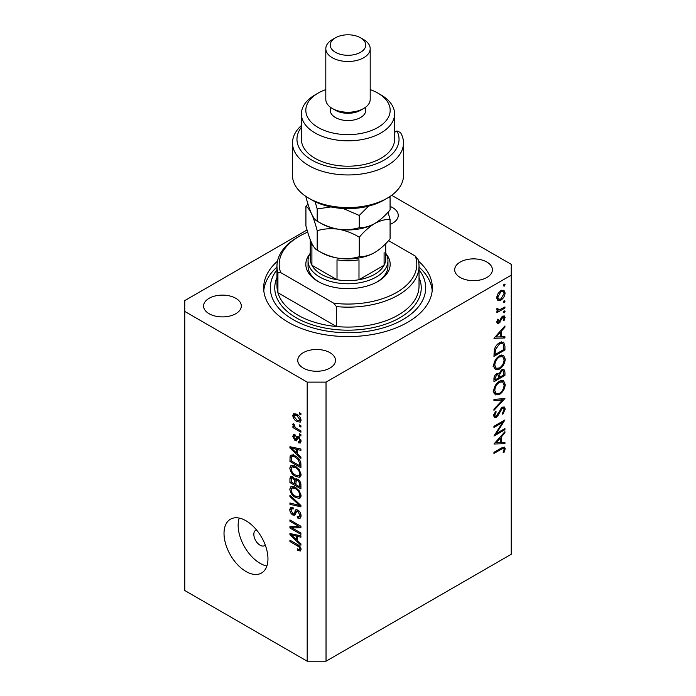 <?xml version="1.0" encoding="UTF-8"?>
<svg xmlns="http://www.w3.org/2000/svg" width="696" height="696" viewBox="0 0 696 696"><rect width="100%" height="100%" fill="white"/><g stroke="black" fill="none" stroke-linecap="round" stroke-linejoin="round"><path stroke-width="1.04" d="M256.528 529.952A8.874 5.124 -120 0 0 255.676 530.282A8.874 5.124 -120 0 0 253.831 534.345A8.874 5.124 -120 0 0 257.711 543.28A8.874 5.124 -120 0 0 264.55 545.655A8.874 5.124 -120 0 0 265.263 545.081M224.016 533.44A31.076 17.939 -120 0 0 237.58 564.708A31.076 17.939 -120 0 0 261.522 573.034A31.076 17.939 -120 0 0 267.96 558.81A31.076 17.939 -120 0 0 254.397 527.542A31.076 17.939 -120 0 0 230.454 519.216A31.076 17.939 -120 0 0 224.016 533.44M239.215 518.076A31.076 17.939 -120 0 0 238.145 525.289A31.076 17.939 -120 0 0 266.89 566.013M277.504 261.157A84.338 48.694 0 0 0 263.662 287.883A84.338 48.694 0 0 0 288.361 322.318A84.338 48.694 0 0 0 380.277 332.871A84.338 48.694 0 0 0 432.338 287.883A84.338 48.694 0 0 0 418.496 261.157M390.082 224.373A18.862 10.892 0 0 0 398.251 215.403A18.862 10.892 0 0 0 392.727 207.695A18.862 10.892 0 0 0 390.082 206.425M235.787 298.306A18.862 10.892 0 0 0 215.229 295.948A18.862 10.892 0 0 0 203.58 306.005A18.862 10.892 0 0 0 209.105 313.713A18.862 10.892 0 0 0 229.663 316.071A18.862 10.892 0 0 0 241.312 306.005A18.862 10.892 0 0 0 235.787 298.306M329.947 352.672A18.862 10.892 0 0 0 309.389 350.314A18.862 10.892 0 0 0 297.749 360.371A18.862 10.892 0 0 0 303.273 368.08A18.862 10.892 0 0 0 323.831 370.437A18.862 10.892 0 0 0 335.481 360.371A18.862 10.892 0 0 0 329.947 352.672M486.895 262.061A18.862 10.892 0 0 0 466.337 259.704A18.862 10.892 0 0 0 454.688 269.761A18.862 10.892 0 0 0 460.213 277.469A18.862 10.892 0 0 0 480.771 279.827A18.862 10.892 0 0 0 492.42 269.761A18.862 10.892 0 0 0 486.895 262.061M307.058 229.976L184.779 300.576L184.779 311.443L307.197 382.121L326.032 382.121L511.221 275.198L511.221 264.332L391.657 195.298M496.318 433.547L504.939 428.562L504.939 429.702L493.951 436.044L502.599 422.437L493.951 427.431L493.951 426.291L504.939 419.949L496.318 433.547L495.665 433.173M502.251 407.186L504.304 407.012L505.226 409.091L502.825 414.337L502.268 413.589L504.095 409.744L503.46 408.221L502.234 408.334L497.91 415.651L496.239 417.33L494.456 417.522L493.673 415.677L495.535 411.232L496.204 411.867L494.804 415.155L495.274 416.312L496.187 416.217L502.251 407.186M504.939 398.477L493.951 410.353L493.951 409.126L502.616 399.904L493.951 400.67L493.951 399.452L504.939 398.477M505.226 384.47C504.922 388.716 503.008 392.048 499.493 394.467L495.334 394.919L493.673 391.239C493.96 386.95 495.883 383.592 499.441 381.156L503.556 380.729L505.226 384.47L503.921 383.722M505.226 359.101C504.922 363.347 503.008 366.679 499.493 369.098L495.334 369.55L493.673 365.87C493.96 361.581 495.883 358.214 499.441 355.786L503.556 355.36L505.226 359.101L503.921 358.353M504.939 337.978L493.951 338.3L504.939 325.945L504.939 327.181L501.416 331.087L501.416 336.838L504.939 336.733L504.939 337.978L502.895 336.794M505.078 284.638L504.165 286.221L503.252 285.691L504.165 284.107L505.078 284.638M504.165 286.221L503.252 285.691L504.165 286.221M184.779 311.443L184.779 590.521L307.197 661.2L326.032 661.2L326.032 382.121M326.032 661.2L511.221 554.286L511.221 275.198M497.788 300.307L496.77 297.723L498.092 293.434L500.946 290.519L503.939 290.241L505.078 292.92C504.87 295.974 503.495 298.375 500.946 300.115L497.918 300.385M505.078 301.064L504.165 302.647L503.252 302.116L504.165 300.533L505.078 301.064M504.165 302.647L503.252 302.116L504.165 302.647M496.988 310.225L498.092 310.868L496.77 309.372L497.048 308.224L497.901 308.354L498.205 309.85L499.484 309.859L504.939 306.919L504.939 308.05L496.909 312.687L496.909 311.547L498.092 310.868L497.405 310.642M505.078 311.303L504.165 312.895L503.252 312.365L504.165 310.781L505.078 311.303M504.165 312.895L503.252 312.365L504.165 312.895M498.875 323.266L497.327 323.44L496.77 322.135L497.918 319.107L498.606 319.481L497.762 321.569L498.841 322.152L501.52 317.289L502.764 316.141L504.417 315.975L505.078 317.515L503.991 320.795L503.252 320.473L504.095 318.15L502.808 317.254L498.875 323.266L496.779 322.048M496.953 321.1L498.841 322.152M502.347 316.419L503.669 317.185L501.964 316.767M499.589 342.693L503.634 342.145L504.939 346.086L504.939 350.01L493.951 356.352L494.351 349.54C495.352 346.39 497.101 344.111 499.589 342.693M504.939 371.951L504.939 375.388L493.951 381.73L493.951 379.25C493.829 376.971 494.743 375.1 496.674 373.648L499.015 373.769L501.825 369.707L503.982 369.489L504.939 371.951L503.495 371.116M498.614 373.404L498.11 373.247M504.939 443.691L493.951 444.013L504.939 431.659L504.939 432.895L501.416 436.801L501.416 442.552L504.939 442.447L504.939 443.691L502.895 442.508M504.095 449.346L503.669 448.433L501.259 449.225L493.951 453.444L493.951 452.313L501.372 448.024L504.539 447.076L505.226 448.763L503.956 452.557L503.112 452.374L504.095 449.346M292.172 527.977L300.916 533.032L300.916 534.345L289.936 528.003L289.936 526.602L298.688 526.307L289.936 521.252L289.936 519.929L300.916 526.272L300.916 527.681L292.172 527.977L294.852 526.437M297.862 510.011C299.933 511.438 301.003 513.387 301.064 515.849L300.08 518.329L297.349 517.955L297.209 516.554L299.045 516.78L299.776 514.997L297.897 511.351L296.757 511.195L294.791 515.24L292.798 514.997C290.867 513.692 289.867 511.882 289.788 509.576L290.702 507.262L293.068 507.575L293.216 508.976L291.633 508.767L291.076 510.272L292.825 513.692L293.938 513.926L295.861 509.733L297.862 510.011M289.936 495.169L300.916 505.505L300.916 506.871L289.936 504.322L289.936 502.964L299.637 505.513L289.936 496.535L289.936 495.169M301.064 495.63L299.341 498.38L295.574 497.483C292.303 495.752 290.371 492.959 289.788 489.114L290.954 486.565L295.435 487.357L299.384 490.932L301.064 495.63M299.95 498.136L300.437 497.744M301.064 474.542L299.341 477.291L295.574 476.395C292.303 474.663 290.371 471.871 289.788 468.025L290.954 465.476L295.435 466.268L299.384 469.843L301.064 474.542M299.95 477.047L300.437 476.656M297.636 454.027L300.916 457.028L300.916 458.394L289.936 448.007L289.936 446.719L300.916 449.007L300.916 450.373L297.636 449.59L297.636 454.027M299.35 412.685L300.916 413.589L300.916 414.903L299.35 413.998L299.35 412.685M307.197 661.2L307.197 382.121M296.844 414.364C299.219 415.564 300.629 417.556 301.064 420.34L300.237 422.159L296.922 421.498C294.582 420.288 293.199 418.313 292.781 415.564L293.608 413.746L296.844 414.364M299.35 424.873L300.916 425.778L300.916 427.092L299.35 426.187L299.35 424.873M296.774 428.492L300.916 430.885L300.916 432.207L292.929 427.588L292.929 426.274L294.199 427.005L292.781 424.63L293.216 423.638L294.356 424.786L295.147 427.318L296.774 428.492M299.35 433.765L300.916 434.678L300.916 435.992L299.35 435.087L299.35 433.765M298.48 436.566L301.064 441.168L300.376 442.969L298.488 442.83L298.349 441.429L299.489 441.534L299.915 440.42L298.68 437.993L297.958 437.88L296.522 440.855L295.06 440.681L292.781 436.444L293.495 434.6L295.069 434.756L295.208 436.157L294.277 436.079L293.93 437.062L294.904 439.272L295.565 439.237L296.861 436.288L298.48 436.566M294.904 439.272L298.706 437.427L299.167 436.218M295.365 456.019C298.619 457.663 300.472 460.343 300.916 464.049L300.916 467.79L289.936 461.448L290.136 455.967L290.85 455.071L295.365 456.019M296.235 478.744L295 479.457L297.688 479.274C299.828 480.605 300.898 482.511 300.916 484.973L300.916 488.879L289.936 482.537L289.936 478.596L290.65 476.482L292.694 476.717L295 479.457L295.478 478.9M297.636 540.844L300.916 543.846L300.916 545.22L289.936 534.824L289.936 533.536L300.916 535.824L300.916 537.199L297.636 536.416L297.636 540.844M301.064 549.483L300.28 551.014L297.636 550.24L297.496 548.84C298.68 549.692 299.445 549.64 299.776 548.683L298.949 546.891L289.936 541.514L289.936 540.192L297.392 544.498C299.463 545.447 300.689 547.108 301.064 549.483M300.959 548.535L299.48 549.388L300.829 548.074M300.489 413.337L299.35 413.998M298.192 420.758L296.922 421.498M295.774 413.833L292.781 415.564M293.93 416.26L296.922 420.175L299.41 420.732L299.915 419.653L296.922 415.73L294.425 415.181L293.93 416.26M297.984 415.112L296.922 415.73M300.889 419.088L299.915 419.653M300.489 425.534L299.35 426.187M294.069 426.935L292.929 427.588M294.643 426.761L294.199 427.005M293.686 424.116L292.781 424.63M300.489 434.426L299.35 435.087M301.055 441.351L298.488 442.83M300.907 439.855L299.915 440.42M299.611 437.462L298.68 437.993M299.263 437.123L297.958 437.88M297.357 439.359L295.06 440.681M295.104 435.104L292.781 436.444M298.045 437.462L298.706 437.427L298.045 437.462M291.563 447.058L289.936 448.007M299.254 448.659L297.636 449.59M293.155 449.807L296.348 452.852L296.348 449.285L291.076 448.024L293.155 449.807M297.636 452.113L296.348 452.852M292.424 447.241L291.076 448.024M297.914 448.381L296.348 449.285M291.215 460.708L289.936 461.448M293.068 456.054L293.277 454.157M292.12 454.827L290.136 455.967M291.215 460.865L299.637 465.728L299.637 463.466L298.036 459.377L295.348 457.324C293.695 456.185 292.39 456.071 291.433 456.976L291.215 460.865M300.916 464.989L299.637 465.728M293.964 455.306L291.433 456.976M296.444 456.698L295.348 457.324M298.897 458.882L298.036 459.377M300.829 462.779L299.637 463.466M300.976 475.49L299.837 475.15M296.818 475.681L295.574 476.395M292.929 466.311L289.788 468.025M292.929 466.216L293.016 465.267M291.076 468.756C291.546 471.723 293.051 473.828 295.591 475.09L298.906 475.69L299.776 473.811C299.315 470.922 297.862 468.843 295.4 467.573L291.946 466.885L291.076 468.756M294.495 465.781L292.92 466.685M296.487 466.946L295.4 467.573M300.907 473.158L299.776 473.811M291.215 481.789L289.936 482.537M291.215 481.954L294.495 483.85L294.391 480.17L292.877 478.135L291.633 477.935L291.215 481.954M295.783 483.111L294.495 483.85M293.808 477.595L292.877 478.135M296.705 478.831L294.391 480.17M295.783 484.59L299.637 486.817L299.498 482.841L297.697 480.597L296.279 480.379L295.783 484.59M300.916 486.078L299.637 486.817M298.723 480.005L297.697 480.597M300.437 482.302L299.498 482.841M300.803 483.529L299.637 484.198M300.976 496.579L299.837 496.239M296.818 496.77L295.574 497.483M292.929 487.4L289.788 489.114M292.929 487.304L293.016 486.356M291.076 489.845C291.546 492.803 293.051 494.917 295.591 496.178L298.906 496.779L299.776 494.899C299.315 492.011 297.862 489.932 295.4 488.653L291.946 487.974L291.076 489.845M294.495 486.869L292.92 487.774M296.487 488.027L295.4 488.653M300.907 494.247L299.776 494.899M291.554 503.382L289.936 504.322M300.437 505.052L299.637 505.513M290.832 496.013L289.936 496.535M301.037 516.415L300.489 516.145L297.349 517.955M300.907 514.344L299.776 514.997M298.88 510.777L297.897 511.351M295.835 513.239L292.798 514.997M292.938 508.019L289.788 509.576M295.983 512.743L293.938 513.926M297.792 510.594L297.923 510.046M296.74 509.585L295.235 510.455M294.173 526.828L293.564 526.481M292.511 526.515L289.936 528.003M299.828 525.645L298.688 526.307M291.076 520.591L289.936 521.252M300.437 525.993L299.15 526.037M291.563 533.884L289.936 534.824M299.254 535.485L297.636 536.416M293.155 536.633L296.348 539.67L296.348 536.103L291.076 534.841L293.155 536.633M297.636 538.93L296.348 539.67M292.424 534.058L291.076 534.841M297.914 535.207L296.348 536.103M299.002 549.457L297.636 550.24M299.828 546.377L298.949 546.891M291.076 540.853L289.936 541.514M501.86 290.101L501.929 290.684M503.869 292.224L505.078 292.92M499.737 299.41L500.946 300.115M497.466 298.488L496.866 298.732M500.955 291.65L497.762 297.157L498.693 299.202L500.955 298.967L504.095 293.495L503.199 291.415L500.059 291.137M496.857 296.635L497.762 297.157M503.956 307.484L504.939 308.05M496.927 308.537L497.762 309.015M502.73 316.158L505.078 317.515M503.295 320.395L503.991 320.795M501.32 317.594L502.042 318.011M500.45 319.455L501.207 319.89M499.363 321.691L500.111 322.126M504.208 326.755L504.939 327.181M500.685 330.67L501.416 331.087M500.293 336.185L501.416 336.838M500.293 332.34L496.1 336.995L500.293 336.873L500.293 332.34L499.563 331.914M495.361 336.577L496.1 336.995M503.817 349.366L504.939 350.01M501.564 341.893L501.738 342.876M495.082 354.569L503.817 349.522L503.539 344.607L502.634 343.398L499.58 343.833L495.387 349.601L495.082 354.569L493.951 353.916M494.482 349.079L495.387 349.601M498.658 343.302L499.58 343.833M498.388 368.454L499.493 369.098M495.308 367.784L494.082 368.088M501.677 354.986L502.007 356.169M499.441 356.926C496.579 358.927 495.03 361.676 494.804 365.165L496.222 368.306L499.493 367.958C502.338 365.965 503.869 363.251 504.095 359.797L502.677 356.561L499.441 356.926L498.519 356.395M493.76 364.565L494.804 365.165M503.817 374.735L504.939 375.388M495.082 378.389L495.082 379.938L498.606 377.902L497.936 374.657L496.7 374.779L495.082 378.389L494.047 377.798M493.951 379.285L495.082 379.938M495.839 374.283L496.7 374.779M499.728 376.501L499.728 377.258L503.817 374.9L503.121 370.733L501.825 370.837L499.858 374.048L499.728 376.501L498.527 375.805M498.597 376.597L499.728 377.258M499.067 373.595L499.858 374.048M500.955 370.342L501.825 370.837M498.388 393.823L499.493 394.467M495.308 393.153L494.082 393.457M501.677 380.355L502.007 381.538M499.441 382.295C496.579 384.305 495.03 387.046 494.804 390.534L496.222 393.684L499.493 393.327C502.338 391.335 503.869 388.62 504.095 385.166L502.677 381.93L499.441 382.295L498.519 381.765M493.76 389.934L494.804 390.534M500.781 398.851L502.616 399.904M502.077 407.421L505.226 409.091M501.398 407.847L502.234 408.334M500.433 408.996L501.155 409.413M497.196 415.242L497.91 415.651M493.682 415.851L496.239 417.33M495.404 411.406L496.204 411.867M493.812 414.59L494.804 415.155M503.956 429.136L504.939 429.702M501.616 421.863L502.599 422.437M504.208 432.468L504.939 432.895M500.685 436.375L501.416 436.801M500.328 441.925L501.416 442.552M500.293 438.054L496.1 442.708L500.293 442.586L500.293 438.054L499.563 437.627M495.361 442.291L496.1 442.708M502.712 447.31L505.226 448.763M503.217 452.13L503.956 452.557M386.297 254.136A42.169 24.343 180 0 1 377.815 281.541A42.169 24.343 180 0 1 318.185 281.541L318.185 281.541A42.169 24.343 180 0 1 309.703 254.136M385.732 253.126A39.95 23.064 180 0 1 387.95 260.704A39.95 23.064 180 0 1 363.286 282.01A39.95 23.064 180 0 1 319.751 277.017A39.95 23.064 180 0 1 308.05 260.704L308.05 266.142A39.95 23.064 0 0 0 318.986 281.993M276.973 266.142L276.973 286.073A71.027 41.003 0 0 0 277.921 292.729A71.027 41.003 0 0 0 297.775 315.07A71.027 41.003 0 0 0 336.473 326.537L277.921 292.729L277.921 272.797A71.027 41.003 180 0 1 276.973 266.142A71.027 41.003 180 0 1 297.775 237.145L299.35 236.24A68.8 39.724 0 0 0 280.697 272.588L277.921 272.797M276.973 269.717A77.682 44.848 0 0 0 293.068 319.603A77.682 44.848 0 0 0 391.944 324.875A77.682 44.848 0 0 0 419.027 269.717M419.027 267.064A84.338 48.694 180 0 1 432.207 290.606M336.473 306.605L333.689 303.186A68.8 39.724 0 0 0 415.303 256.067L418.079 259.486A71.027 41.003 180 0 1 419.027 266.142A71.027 41.003 180 0 1 336.473 306.605L336.473 326.537A71.027 41.003 0 0 0 419.027 286.073L419.027 266.142M415.303 256.067L388.551 240.625M307.693 232.133A68.8 39.724 0 0 0 299.35 236.24M333.689 303.186L280.697 272.588M263.793 290.606A84.338 48.694 180 0 1 276.973 267.064M377.014 281.993A39.95 23.064 0 0 0 387.95 266.142L387.95 260.704M310.268 239.746L310.268 258.895A37.732 21.785 0 0 0 311.904 265.237A37.732 21.785 0 0 0 321.317 274.294A37.732 21.785 0 0 0 337.012 279.731A37.732 21.785 0 0 0 358.988 279.731A37.732 21.785 0 0 0 384.096 265.237A37.732 21.785 0 0 0 385.732 258.895L385.732 243.635M310.303 239.824A37.732 21.785 180 0 0 311.904 245.296L311.904 265.237L337.012 279.731L337.012 259.799A37.732 21.785 180 0 0 358.988 259.799L358.988 279.731L384.096 265.237L384.096 252.552M308.05 260.704A39.95 23.064 180 0 1 310.268 253.126M387.237 198.186L384.096 199.996A51.052 29.476 180 0 1 311.904 199.996L308.763 198.186A55.489 32.033 0 0 0 387.237 198.186A55.489 32.033 0 0 0 403.489 175.531L403.489 142.906A55.489 32.033 180 0 1 348 174.948A55.489 32.033 180 0 1 292.511 142.906A55.489 32.033 180 0 1 301.394 125.532M292.511 142.906L292.511 175.531A55.489 32.033 0 0 0 308.763 198.186L311.904 199.996M318.185 127.507A42.169 24.343 0 0 0 377.815 127.507A42.169 24.343 0 0 0 377.815 93.073L380.956 94.891A46.606 26.909 180 0 1 394.606 113.918A46.606 26.909 180 0 1 365.835 138.774A46.606 26.909 180 0 1 315.044 132.945A46.606 26.909 180 0 1 301.394 113.918A46.606 26.909 180 0 1 315.044 94.891L318.185 93.073A42.169 24.343 0 0 0 318.185 127.507M325.806 48.677L325.806 99.415A22.194 12.815 0 0 0 332.305 108.48L335.446 110.29A17.757 10.249 0 0 0 360.554 110.29L363.695 108.48A22.194 12.815 0 0 0 370.194 99.415L370.194 48.677A22.194 12.815 180 0 1 356.491 60.517A22.194 12.815 180 0 1 332.305 57.733A22.194 12.815 180 0 1 325.806 48.677A22.194 12.815 180 0 1 332.305 39.611L335.446 37.802A17.757 10.249 0 0 0 335.446 52.296A17.757 10.249 0 0 0 360.554 52.296A17.757 10.249 0 0 0 360.554 37.802L363.695 39.611A22.194 12.815 180 0 1 370.194 48.677M335.446 110.29L332.305 108.48A22.194 12.815 0 0 0 363.695 108.48M330.243 107.106L330.243 110.29A17.757 10.249 0 0 0 335.446 117.537A17.757 10.249 0 0 0 354.795 119.764A17.757 10.249 0 0 0 365.757 110.29L365.757 107.106M301.394 113.918L301.394 139.287A46.606 26.909 0 0 0 315.044 158.314A46.606 26.909 0 0 0 365.835 164.143A46.606 26.909 0 0 0 394.606 139.287L394.606 113.918M301.394 127.264A51.052 29.476 0 0 0 344.598 168.693A51.052 29.476 0 0 0 396.964 130.952L400.496 132.536A55.489 32.033 180 0 1 403.489 142.906M394.606 132.31L396.964 130.952M380.956 94.891L377.815 93.073A42.169 24.343 0 0 0 370.194 89.593M325.806 89.593A42.169 24.343 0 0 0 318.185 93.073M363.695 39.611L360.554 37.802A17.757 10.249 0 0 0 335.446 37.802M359.275 256.676C352.724 258.642 345.712 259.147 338.239 258.19C330.844 256.859 323.831 254.188 317.193 250.168C315.427 249.342 313.548 246.88 311.556 242.782C309.555 238.284 307.675 232.647 305.918 225.869L305.918 206.407C307.684 207.225 309.563 209.687 311.556 213.785C313.548 218.283 315.427 223.921 317.193 230.698C323.744 228.74 330.757 228.236 338.239 229.193C345.625 230.515 352.637 233.186 359.275 237.214L359.275 256.676C364.139 256.868 369.272 255.493 374.683 252.552C380.155 249.194 385.288 244.635 390.082 238.893L390.082 219.423L388.02 212.219M317.193 230.698L317.193 250.168M359.275 237.214C364.069 231.464 369.211 226.913 374.683 223.555C380.094 220.615 385.227 219.24 390.082 219.423M307.98 204.085L305.918 206.407M319.812 222.624A37.732 21.785 0 0 0 338.239 229.193A37.732 21.785 0 0 0 374.683 223.555A37.732 21.785 0 0 0 375.309 223.181M319.812 251.621A37.732 21.785 0 0 0 338.239 258.19A37.732 21.785 0 0 0 374.683 252.552M387.985 197.742L390.082 197.681L390.082 209.896C385.288 215.638 380.155 220.197 374.683 223.555C369.272 226.496 364.139 227.87 359.275 227.679C352.724 229.645 345.712 230.15 338.239 229.193C330.844 227.87 323.831 225.191 317.193 221.171C315.427 220.354 313.548 217.891 311.556 213.785C309.563 209.313 307.684 203.676 305.918 196.872L305.918 196.411M315.114 201.701L317.193 208.957L330.922 206.929M343.189 208.495L359.275 215.464L368.575 206.129M390.082 197.681L389.795 196.603M359.275 215.464L359.275 227.679M317.193 208.957L317.193 221.171M298.523 436.583L296.026 438.028M294.834 447.737L293.338 448.607M291.415 457.011L289.936 457.872M292.938 476.864L289.936 478.596M296.017 480.649L294.495 481.528M298.749 503.469L297.905 503.956M297.81 510.516L294.669 512.326M294.834 534.563L293.338 535.424M298.549 545.246L297.479 545.864M503.687 345.355L504.939 346.086M493.96 353.029L495.082 353.672M498.675 412.293L499.406 412.711M500.276 448.659L501.259 449.225M419.027 277.556A73.245 42.291 180 0 1 384.149 324.667A73.245 42.291 180 0 1 296.209 317.785A73.245 42.291 180 0 1 276.973 277.556M294.425 415.181L296.322 414.085M299.41 420.732L301.029 419.801M299.489 441.534L301.037 440.646M294.277 436.079L295.147 435.574M295.443 439.341L298.584 437.532M291.946 466.885L294.13 465.624M298.906 475.69L301.055 474.446M291.633 477.935L293.181 477.038M296.279 480.379L297.94 479.422M291.946 487.974L294.13 486.713M298.906 496.779L301.055 495.535M299.045 516.78L301.055 515.614M296.757 511.195L298.306 510.298M291.633 508.767L293.103 507.915M503.199 291.415L501.311 290.328M498.693 299.202L496.779 298.097M498.205 309.85L496.805 309.041M498.049 322.213L496.84 321.509M502.634 343.398L500.572 342.206M502.677 356.561L500.476 355.291M496.222 368.306L493.081 366.496M497.936 374.657L496.448 373.796M503.121 370.733L501.59 369.854M502.677 381.93L500.476 380.66M496.222 393.684L493.081 391.865M503.46 408.221L501.981 407.369M495.274 416.312L493.682 415.39M503.669 448.433L502.19 447.572"/></g></svg>
